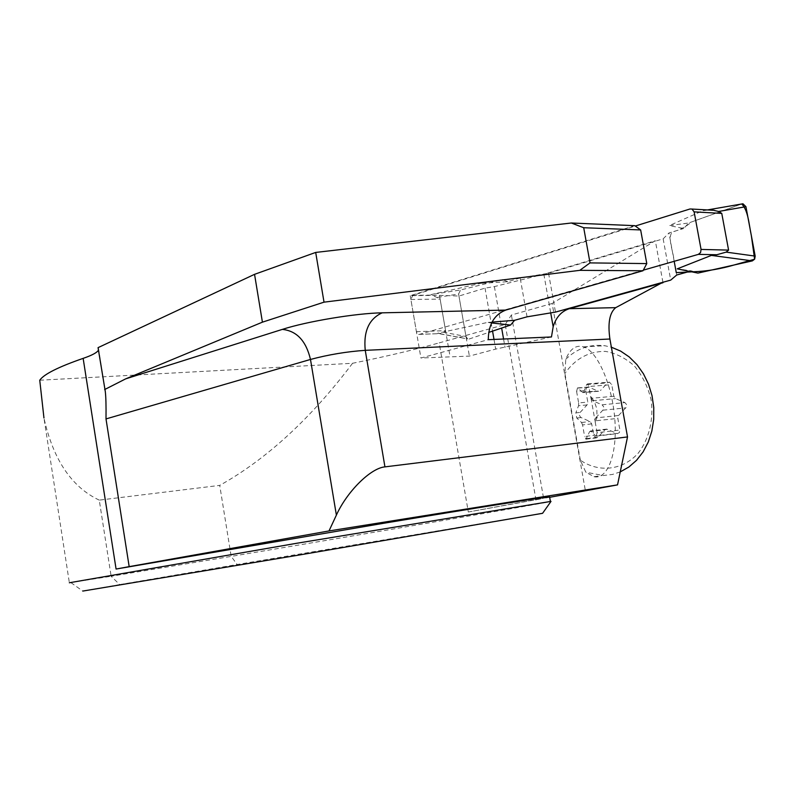<?xml version="1.0" encoding="UTF-8"?>
<svg xmlns="http://www.w3.org/2000/svg" width="795" height="795" viewBox="0 0 795 795"><rect width="100%" height="100%" fill="white"/><g stroke="black" fill="none" stroke-linecap="round" stroke-linejoin="round"><path stroke-width="0.6" stroke-dasharray="3.98 2.98" d="M643.314 270.161L419.492 334.357L418.617 334.407L416.411 331.684L410.896 299.486L412.804 295.333L635.284 226.028M416.411 331.684L445.568 330.65L443.709 332.32L440.42 333.512L437.707 333.234L487.365 322.482L491.618 322.959M492.045 322.104L487.365 322.482M689.643 271.403L691.531 270.876L677.241 268.849M445.568 330.65L440.112 299.089L431.049 294.587L480.538 283.388L502.589 279.641L460.603 289.956L431.049 294.587M714.288 210.476L708.494 210.049L703.098 210.645L669.301 225.591L688.669 222.988L683.73 228.493L669.301 225.591M527.045 316.827L520.188 277.952L548.56 273.251L663.159 238.838L668.993 232.955L683.73 228.493M520.188 277.952L507.826 281.688L480.538 283.388M663.159 238.838L670.712 280.108M676.704 275.02L668.993 232.955M703.098 210.645L741.725 203.957L688.669 222.988M691.531 270.876L697.911 273.102M437.677 297.35L458.606 294.001L465.969 336.454L443.709 332.32M465.969 336.454L467.649 338.928L437.707 333.234M469.13 339.008L488.706 332.419M548.56 273.251L555.466 312.097M458.606 294.001L460.603 289.956M507.826 281.688L502.589 279.641M662.911 282.275L655.319 240.726L552.137 303.491L585.448 491.042M580.33 460.166L564.917 373.421L565.752 359.31C570.134 348.757 576.097 344.603 583.649 346.849C597.443 351.241 612.289 384.78 614.833 419.492C617.546 454.233 607.42 479.792 594.024 476.712L585.826 472.19L580.33 460.166C598.874 472.955 622.614 470.461 638.296 453.1C649.118 438.979 653.848 419.382 651.075 399.647C647.895 386.797 642.38 375.618 634.529 366.107C625.665 358.138 615.916 353.219 605.273 351.36C588.737 351.34 575.282 358.694 564.917 373.421M634.798 225.671L410.24 295.68L439.466 295.352L458.953 296.038L485.039 288.138L494.381 286.597L543.85 274.215L655.319 240.726M552.137 303.491L511.384 315.019L505.222 324.499L439.178 342.884L468.315 512L549.633 497.074M39.75 380.229L352.573 363.275C384.551 356.806 413.42 350.019 439.178 342.884M98.451 350.178L98.053 347.644M99.256 500.125C71.669 487.136 53.235 459.748 43.954 417.971L69.354 582.765L111.141 576.266L99.256 500.125L219.728 485.387L231.186 556.391C369.854 533.207 547.894 502.688 551.014 501.387M352.573 363.275C310.825 418.558 266.544 459.262 219.728 485.387M549.683 497.312L543.601 498.376L511.384 315.019M468.315 512L543.601 498.376M536.019 500.135L505.222 324.499M70.884 582.596L82.789 591.073L119.717 584.593L111.141 576.266L231.186 556.391L237.148 564.51L542.587 513.302M119.717 584.593L237.148 564.51M551.462 336.971L495.692 349.104L469.378 356.1L420.923 358.018L488.279 339.674M410.24 295.68L420.923 358.018M543.85 274.215L550.716 312.882M494.381 286.597L501.645 328.057M503.563 339.018L505.064 347.544M439.466 295.352L450.02 356.468M458.953 296.038L469.378 356.1M485.039 288.138L492.552 331.118M494.003 339.425L495.692 349.104M582.646 392.412L577.816 388.109L588.916 387.205L598.009 391.1L582.964 392.601L583.798 391.965L598.009 391.1M565.752 359.31C576.971 348.399 590.039 343.877 604.945 345.755L611.375 347.206M620.239 471.902L612.508 474.436L603.206 475.539L585.826 472.19M596.19 436.157L597.105 432.709L619.911 430.035L617.824 418.389L618.59 415.497L595.713 417.912L594.889 419.998L595.395 422.851L590.655 396.308L594.342 401.465L602.044 404.804L624.91 402.598L615.559 398.603L613.839 396.258L611.753 384.641L609.447 382.147L607.579 382.882L600.454 390.534M577.508 387.93L576.594 391.398L585.756 390.623L586.511 387.751L588.916 387.205M585.756 390.623L587.803 402.081L587.058 404.933L579.853 412.724L579.366 415.248L580.678 417.375L590.029 421.569L591.699 423.904L593.746 435.392L596.19 437.936L597.85 437.25L604.945 429.807L606.655 429.111L617.417 433.613L619.404 432.589L619.911 430.035M618.59 415.497L626.341 407.179L626.53 404.516L624.91 402.598M607.4 429.3L590.794 431.218L595.783 435.918L616.652 433.424M597.105 432.709L594.988 420.853L617.824 418.389M590.794 431.218L589.632 431.586L586.054 439.158L584.613 436.485L593.746 435.392M591.699 423.904L582.556 424.908L584.613 436.485M582.556 424.908L581.523 422.493L576.763 418.001L575.838 412.834L580.102 412.406M587.058 404.933L578.541 405.748L575.838 412.834M576.594 391.398L578.641 402.936L587.803 402.081M583.798 391.965L586.621 384.551L587.475 383.896L588.856 386.509L611.753 384.641M613.839 396.258L590.963 398.325L588.856 386.509M590.963 398.325L592.643 400.72L594.342 401.465L596.806 408.739L597.035 416.52L595.395 422.851M578.541 405.748L578.641 402.936M594.889 419.998L594.988 420.853M590.655 396.308L591.162 399.15M595.713 417.912L603.494 409.465L603.683 406.752L602.044 404.804M741.546 204.027L691.63 221.924C685.827 226.863 679.407 230.202 672.361 231.931C667.134 237.516 673.335 251.319 674.19 261.307M419.492 334.357L438.939 333.642L467.649 338.928M410.896 299.486L440.112 299.089M690 208.986L708.494 210.049M412.804 295.333L432.301 295.114M586.809 438.582L597.85 437.25M589.632 431.586L604.945 429.807M576.763 418.001L581.016 417.564M581.523 422.493L590.029 421.569M586.621 384.551L607.579 382.882M592.643 400.72L615.559 398.603M603.007 410.17L625.854 407.875M418.617 334.407L440.45 333.592M707.391 209.94L706.367 210.109M98.501 348.23L105.268 391.339M594.024 476.712L601.875 475.529M583.649 346.849L604.945 345.755M596.27 436.147L617.417 433.613M585.816 439.188L596.19 437.936M577.438 387.93L588.3 387.046M587.744 383.876L609.447 382.147M598.635 391.259L582.954 392.601M606.655 429.111L590.417 430.989"/><path stroke-width="1.19" d="M635.284 226.028L690 208.986L691.978 209.045L694.124 211.868L701.061 249.431L700.584 252.512L698.378 254.37L643.314 270.161M701.061 249.431L728.588 250.107L721.761 213.398L718.601 211.47L714.288 210.476M728.588 250.107L726.153 252.124L716.782 254.748L711.386 255.394L677.241 268.849L697.911 273.102L752.368 260.889L711.386 255.394M689.643 271.403L676.704 275.02L670.712 280.108L555.466 312.097L527.045 316.827L514.613 320.296L492.045 322.104M718.601 211.47L745.929 206.68L755.18 256.109L726.153 252.124M755.18 256.109L754.654 259.15L752.368 260.889M745.929 206.68L742.947 203.778L741.546 204.027M491.618 322.959L510.559 325.056L488.706 332.419M514.613 320.296L510.559 325.056M549.683 497.312L617.536 484.88L627.523 436.932L609.904 339.018C607.668 323.088 609.606 312.634 615.718 307.655L662.911 282.275M505.739 310.09L642.996 270.757L579.794 270.34L324.022 302.16L262.42 322.164L125.68 378.857L282.314 329.398C306.989 321.379 356.408 313.19 382.147 312.833L505.739 310.09C494.331 314.552 488.508 324.41 488.279 339.674L551.462 336.971L553.171 326.745C556.013 317.265 561.419 311.252 569.379 308.679L615.718 307.655M642.996 270.757L646.782 263.592L640.651 229.934L583.709 227.728L590.019 262.897L579.794 270.34M640.651 229.934L634.798 225.671L571.307 223.007L583.709 227.728M646.782 263.592L590.019 262.897M662.99 282.722L569.379 308.679M98.451 350.178C97.04 352.622 91.942 355.355 83.147 358.366C58.293 366.982 43.824 374.266 39.75 380.229L43.954 417.971M549.633 497.074L549.593 496.835C544.068 497.114 481.055 507.081 384.015 523.219L116.08 569.041L129.178 566.636L106.003 418.915C106.172 405.808 105.934 396.616 105.268 391.339L98.053 347.644L254.549 274.335L315.695 252.432L571.307 223.007M82.789 591.073L299.079 555.039L542.587 513.302L551.014 501.387L296.356 543.333L69.354 582.765M104.632 389.56L125.68 378.857M262.42 322.164L254.549 274.335M324.022 302.16L315.695 252.432M617.536 484.88L329.011 530.941L336.384 515.11C347.057 491.509 370.669 468.086 384.939 466.874L627.523 436.932M129.178 566.636L329.011 530.941M550.716 312.882L553.171 326.745M501.645 328.057L503.563 339.018M492.552 331.118L494.003 339.425M611.375 347.206L620.617 351.092L629.233 356.945L636.944 364.597L643.453 373.809L648.541 384.273L652.019 395.632L653.758 407.497L653.699 419.462L651.84 431.109L648.273 442.04L643.115 451.878L636.556 460.295L628.845 467.043L620.239 471.902M674.19 261.307L676.267 272.615L694.015 271.741C707.063 271.224 720.469 268.958 734.242 264.954L754.624 259.2L751.364 235.727C748.9 224.279 748.333 210.745 741.725 203.957M694.124 211.868L721.761 213.398M698.378 254.37L716.782 254.748M609.904 339.018L365.253 350.337L384.939 466.874M382.147 312.833C368.999 318.845 363.365 331.346 365.253 350.337C346.749 351.609 328.494 354.649 310.487 359.449L106.003 418.915M83.147 358.366L116.08 569.041M282.314 329.398C296.684 330.849 306.075 340.866 310.487 359.449L336.384 515.11M691.978 209.045L714.258 210.327M742.947 203.778L707.391 209.94M549.593 496.835L550.398 501.406"/></g></svg>
